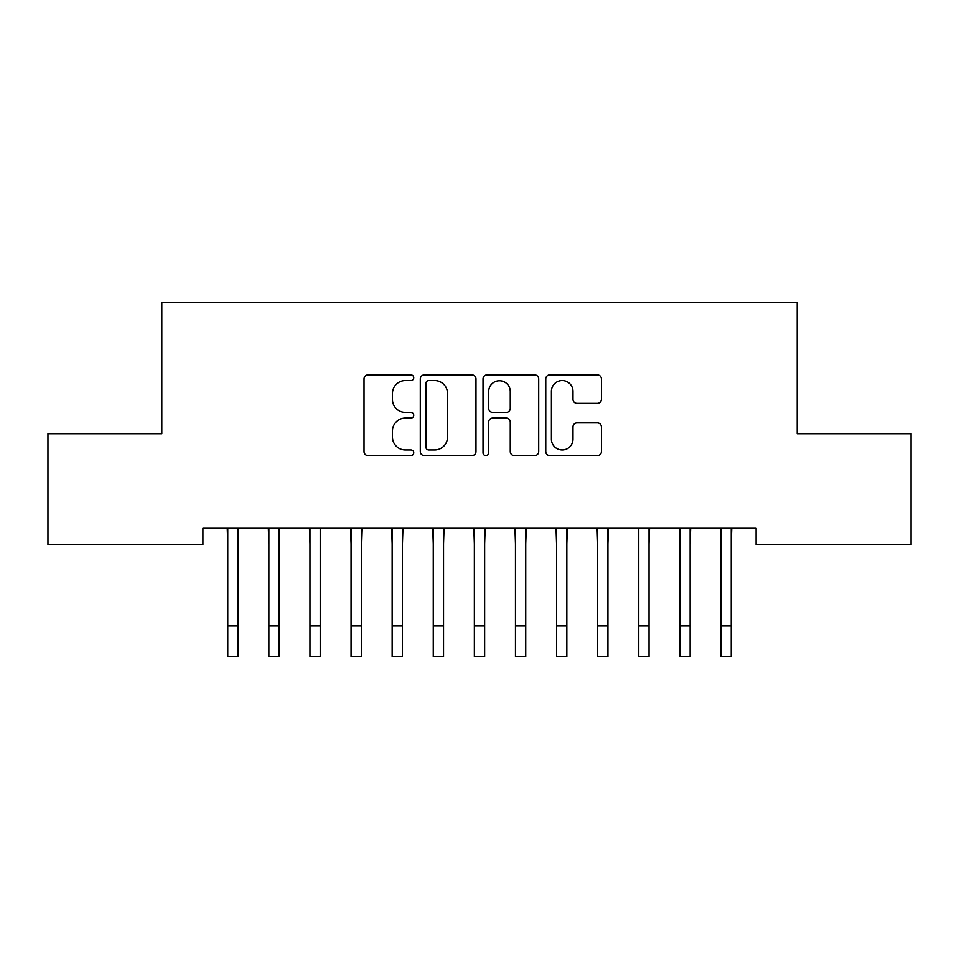<?xml version="1.0" encoding="UTF-8"?>
<svg xmlns="http://www.w3.org/2000/svg" width="959" height="959" viewBox="0 0 959 959"><rect width="100%" height="100%" fill="white"/><g stroke="black" fill="none" stroke-linecap="round" stroke-linejoin="round"><path stroke-width="1.44" d="M413.737 377.726A2.829 2.829 0 0 0 410.92 374.897L368.052 374.897A4.04 4.04 0 0 0 364.024 378.937L364.024 451.545A4.04 4.04 0 0 0 368.052 455.585L410.92 455.585A2.829 2.829 0 0 0 413.737 452.756A2.829 2.829 0 0 0 410.92 449.939L405.369 449.939A12.911 12.911 0 0 1 392.459 437.028L392.459 430.975A12.911 12.911 0 0 1 405.369 418.064L410.92 418.064A2.829 2.829 0 0 0 413.737 415.235A2.829 2.829 0 0 0 410.92 412.418L405.369 412.418A12.911 12.911 0 0 1 392.459 399.507L392.459 393.454A12.911 12.911 0 0 1 405.369 380.543L410.92 380.543A2.829 2.829 0 0 0 413.737 377.726M597.397 403.343A4.04 4.04 0 0 0 601.437 399.304L601.437 378.937A4.04 4.04 0 0 0 597.397 374.897L549.795 374.897A4.04 4.04 0 0 0 545.767 378.937L545.767 451.545A4.04 4.04 0 0 0 549.795 455.585L597.397 455.585A4.04 4.04 0 0 0 601.437 451.545L601.437 426.935A4.04 4.04 0 0 0 597.397 422.907L577.03 422.907A4.04 4.04 0 0 0 572.991 426.935L572.991 439.138A10.789 10.789 0 0 1 562.202 449.939A10.789 10.789 0 0 1 551.413 439.138L551.413 391.332A10.789 10.789 0 0 1 562.202 380.543A10.789 10.789 0 0 1 572.991 391.332L572.991 399.304A4.04 4.04 0 0 0 577.03 403.343L597.397 403.343M756.1 528.265L202.9 528.265L202.9 544.7L47.95 544.7L47.95 433.732L161.795 433.732L161.795 302.217L797.205 302.217L797.205 433.732L911.05 433.732L911.05 544.7L756.1 544.7L756.1 528.265M475.976 378.937A4.04 4.04 0 0 0 471.936 374.897L424.334 374.897A4.04 4.04 0 0 0 420.294 378.937L420.294 451.545A4.04 4.04 0 0 0 424.334 455.585L471.936 455.585A4.04 4.04 0 0 0 475.976 451.545L475.976 378.937M487.064 374.897L534.666 374.897A4.04 4.04 0 0 1 538.706 378.937L538.706 451.545A4.04 4.04 0 0 1 534.666 455.585L514.3 455.585A4.04 4.04 0 0 1 510.26 451.545L510.26 422.104A4.04 4.04 0 0 0 506.232 418.064L492.71 418.064A4.04 4.04 0 0 0 488.682 422.104L488.682 452.756A2.829 2.829 0 0 1 485.853 455.585A2.829 2.829 0 0 1 483.024 452.756L483.024 378.937A4.04 4.04 0 0 1 487.064 374.897M428.769 380.543A2.829 2.829 0 0 0 425.94 383.372L425.94 447.11A2.829 2.829 0 0 0 428.769 449.939L434.619 449.939A12.911 12.911 0 0 0 447.529 437.028L447.529 393.454A12.911 12.911 0 0 0 434.619 380.543L428.769 380.543M510.26 391.536A10.789 10.789 0 0 0 499.471 380.747A10.789 10.789 0 0 0 488.682 391.536L488.682 408.378A4.04 4.04 0 0 0 492.71 412.418L506.232 412.418A4.04 4.04 0 0 0 510.26 408.378L510.26 391.536M238.036 543.765L238.563 528.265M227.762 543.765L227.247 528.265M227.762 656.783L238.036 656.783L227.762 656.783L227.762 529.56M238.036 656.783L238.036 529.56M279.141 543.765L279.656 528.265M268.868 543.765L268.34 528.265M320.234 543.765L320.762 528.265M309.961 543.765L309.445 528.265M268.868 656.783L279.141 656.783L268.868 656.783L268.868 529.56M279.141 656.783L279.141 529.56M309.961 656.783L320.234 656.783L309.961 656.783L309.961 529.56M320.234 656.783L320.234 529.56M361.339 543.765L361.855 528.265M351.066 543.765L350.538 528.265M402.432 543.765L402.96 528.265M392.159 543.765L391.644 528.265M351.066 656.783L361.339 656.783L351.066 656.783L351.066 529.56M361.339 656.783L361.339 529.56M392.159 656.783L402.432 656.783L392.159 656.783L392.159 529.56M402.432 656.783L402.432 529.56M443.537 543.765L444.053 528.265M433.264 543.765L432.737 528.265M433.264 656.783L443.537 656.783L433.264 656.783L433.264 529.56M443.537 656.783L443.537 529.56M484.643 543.765L485.158 528.265M474.357 543.765L473.842 528.265M474.357 656.783L484.643 656.783L474.357 656.783L474.357 529.56M484.643 656.783L484.643 529.56M525.736 543.765L526.263 528.265M515.462 543.765L514.947 528.265M515.462 656.783L525.736 656.783L515.462 656.783L515.462 529.56M525.736 656.783L525.736 529.56M566.841 543.765L567.356 528.265M556.568 543.765L556.04 528.265M556.568 656.783L566.841 656.783L556.568 656.783L556.568 529.56M566.841 656.783L566.841 529.56M607.934 543.765L608.462 528.265M597.661 543.765L597.145 528.265M597.661 656.783L607.934 656.783L597.661 656.783L597.661 529.56M607.934 656.783L607.934 529.56M649.039 543.765L649.555 528.265M638.766 543.765L638.238 528.265M638.766 656.783L649.039 656.783L638.766 656.783L638.766 529.56M649.039 656.783L649.039 529.56M690.132 543.765L690.66 528.265M679.859 543.765L679.344 528.265M679.859 656.783L690.132 656.783L679.859 656.783L679.859 529.56M690.132 656.783L690.132 529.56M731.237 543.765L731.753 528.265M720.964 543.765L720.437 528.265M720.964 656.783L731.237 656.783L720.964 656.783L720.964 529.56M731.237 656.783L731.237 529.56M227.762 625.963L238.036 625.963M268.868 625.963L279.141 625.963M309.961 625.963L320.234 625.963M351.066 625.963L361.339 625.963M392.159 625.963L402.432 625.963M433.264 625.963L443.537 625.963M474.357 625.963L484.643 625.963M515.462 625.963L525.736 625.963M556.568 625.963L566.841 625.963M597.661 625.963L607.934 625.963M638.766 625.963L649.039 625.963M679.859 625.963L690.132 625.963M720.964 625.963L731.237 625.963"/></g></svg>
